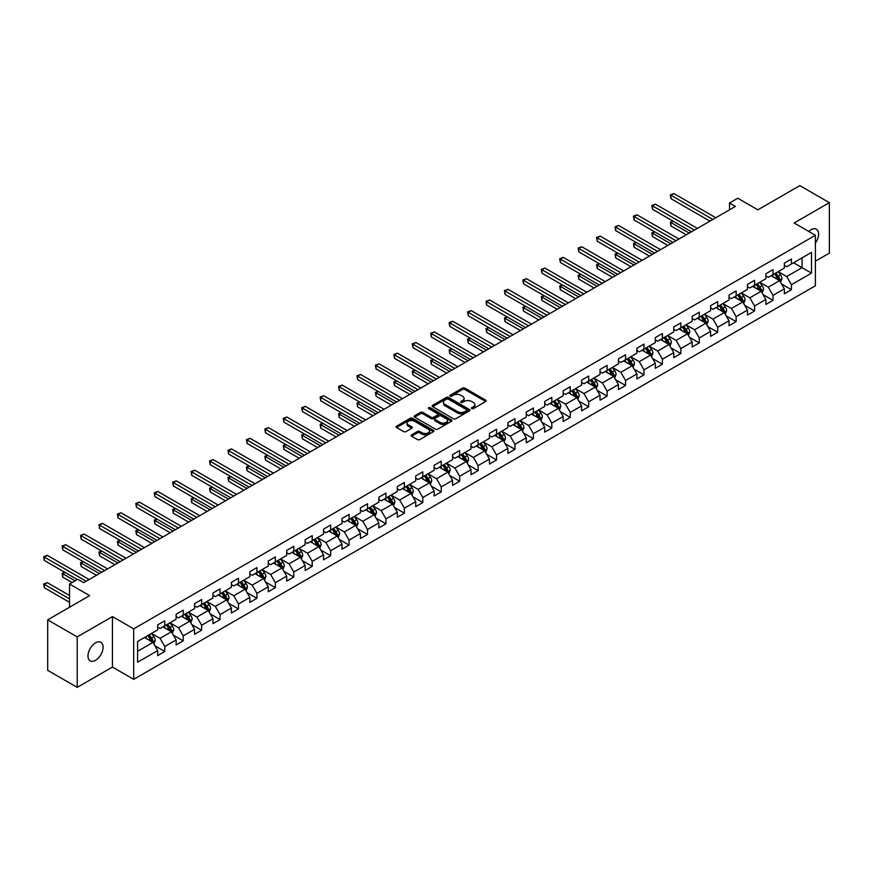 <?xml version="1.0" encoding="UTF-8"?>
<svg xmlns="http://www.w3.org/2000/svg" width="873" height="873" viewBox="0 0 873 873"><rect width="100%" height="100%" fill="white"/><g stroke="black" fill="none" stroke-linecap="round" stroke-linejoin="round"><path stroke-width="1.31" d="M471.747 408.619A1.146 0.666 0 0 0 473.373 408.619L485.694 401.504A1.637 0.949 0 0 0 486.174 400.838A1.637 0.949 0 0 0 485.694 400.172L464.829 388.114A1.637 0.949 0 0 0 462.504 388.114L450.184 395.229A1.146 0.666 0 0 0 451.81 396.167L453.403 395.251A5.249 3.034 0 0 1 460.824 395.251L462.559 396.255A5.249 3.034 0 0 1 464.098 398.394A5.249 3.034 0 0 1 462.559 400.532L460.966 401.46A1.146 0.666 0 0 0 462.592 402.398L464.185 401.471A5.249 3.034 0 0 1 471.606 401.471L473.352 402.475A5.249 3.034 0 0 1 474.879 404.625A5.249 3.034 0 0 1 473.352 406.763L471.747 407.68A1.146 0.666 0 0 0 471.747 408.619L471.747 407.68M95.539 660.304A10.694 6.176 120 0 0 102.523 650.876A10.694 6.176 120 0 0 100.886 642.31A10.694 6.176 120 0 0 95.539 642.844A10.694 6.176 120 0 0 88.555 652.262A10.694 6.176 120 0 0 90.192 660.828A10.694 6.176 120 0 0 95.539 660.304M815.404 243.087A10.694 6.176 120 0 0 816.386 229.217A10.694 6.176 120 0 0 811.039 229.752A10.694 6.176 120 0 0 808.78 231.454M411.598 434.852A1.637 0.949 0 0 0 411.118 435.518A1.637 0.949 0 0 0 411.598 436.194L417.447 439.566A1.637 0.949 0 0 0 419.771 439.566L433.455 431.666A1.637 0.949 0 0 0 433.936 431A1.637 0.949 0 0 0 433.455 430.334L412.58 418.276A1.637 0.949 0 0 0 410.255 418.276L396.571 426.177A1.637 0.949 0 0 0 396.091 426.853A1.637 0.949 0 0 0 396.571 427.519L403.653 431.6A1.637 0.949 0 0 0 405.967 431.6L411.827 428.217A1.637 0.949 0 0 0 412.307 427.552A1.637 0.949 0 0 0 411.827 426.886L408.313 424.856A4.387 2.532 0 0 1 407.036 423.067A4.387 2.532 0 0 1 409.743 420.731A4.387 2.532 0 0 1 414.522 421.277L428.261 429.21A4.387 2.532 0 0 1 429.549 431A4.387 2.532 0 0 1 426.842 433.335A4.387 2.532 0 0 1 422.063 432.79L419.771 431.469A1.637 0.949 0 0 0 417.447 431.469L411.598 434.852L411.598 436.194M815.404 261.202L829.35 253.148L829.35 202.667L799.81 185.622L757.873 209.836L737.783 198.236L729.512 203.016L735.426 206.421L83.721 582.673L77.817 579.268L69.545 584.037L69.545 607.237M77.228 636.908L77.228 687.378L112.431 667.059L112.431 616.578L77.228 636.908L47.688 619.852L89.635 595.637L69.545 584.037M112.431 616.578L133.7 628.855L815.404 235.274L815.404 285.755L133.7 679.336L133.7 628.855M829.35 202.667L794.146 222.997L815.404 235.274M453.513 418.745A1.637 0.949 0 0 0 455.837 418.745L469.521 410.845A1.637 0.949 0 0 0 470.001 410.179A1.637 0.949 0 0 0 469.521 409.513L448.646 397.455A1.637 0.949 0 0 0 446.321 397.455L432.637 405.356A1.637 0.949 0 0 0 432.157 406.021A1.637 0.949 0 0 0 432.637 406.698L453.513 418.745M429.101 408.87A1.146 0.666 0 0 1 430.269 409.033L430.269 407.669L451.483 419.924A1.637 0.949 0 0 1 451.963 420.59A1.637 0.949 0 0 1 451.483 421.255L437.799 429.156A1.637 0.949 0 0 1 435.485 429.156L414.61 417.108L420.47 413.747L420.47 412.383L414.61 415.766A1.637 0.949 0 0 0 414.129 416.443A1.637 0.949 0 0 0 414.61 417.108L414.61 415.766M420.47 413.747A1.637 0.949 0 0 1 422.783 413.747L422.783 412.383A1.637 0.949 0 0 0 420.47 412.383M422.783 412.383L431.251 417.272A1.637 0.949 0 0 0 433.565 417.272L437.46 415.035A1.637 0.949 0 0 0 437.94 414.359A1.637 0.949 0 0 0 437.46 413.693L428.643 408.608A1.146 0.666 0 0 1 430.269 407.669M77.228 687.378L47.688 670.333L47.688 619.852M154.914 645.802L164.779 651.498L164.779 646.522L176.117 639.974L176.117 644.951L183.21 640.858L183.21 635.882L194.548 629.335L194.548 634.311L201.641 630.219L201.641 625.243L212.979 618.695L212.979 623.671L220.061 619.579L220.061 614.603L231.41 608.055L231.41 613.032L238.493 608.939L238.493 603.963L249.842 597.416L249.842 602.392L256.924 598.3L256.924 593.324L268.273 586.765L268.273 591.752L275.355 587.66L275.355 582.673L286.704 576.125L286.704 581.112L293.786 577.02L293.786 572.033L305.135 565.486L305.135 570.473L312.218 566.37L312.218 561.394L323.567 554.846L323.567 559.822L330.649 555.73L330.649 550.754L341.998 544.206L341.998 549.182L349.08 545.09L349.08 540.114L360.429 533.567L360.429 538.543L367.511 534.451L367.511 529.475L378.86 522.927L378.86 527.903L385.942 523.811L385.942 518.835L397.291 512.287L397.291 517.263L404.374 513.171L404.374 508.195L415.723 501.637L415.723 506.624L422.805 502.532L422.805 497.545L434.154 490.997L434.154 495.984L441.236 491.892L441.236 486.905L452.585 480.357L452.585 485.344L459.667 481.252L459.667 476.265L471.005 469.718L471.005 474.694L478.098 470.602L478.098 465.625L489.437 459.078L489.437 464.054L496.53 459.962L496.53 454.986L507.868 448.438L507.868 453.414L514.961 449.322L514.961 444.346L526.299 437.799L526.299 442.775L533.392 438.683L533.392 433.706L544.73 427.159L544.73 432.135L551.823 428.043L551.823 423.067L563.161 416.519L563.161 421.495L570.255 417.403L570.255 412.416L581.593 405.869L581.593 410.856L588.686 406.763L588.686 401.776L600.024 395.229L600.024 400.216L607.117 396.124L607.117 391.137L618.455 384.589L618.455 389.565L625.548 385.473L625.548 380.497L636.886 373.95L636.886 378.926L643.979 374.833L643.979 369.857L655.317 363.31L655.317 368.286L662.411 364.194L662.411 359.218L673.749 352.67L673.749 357.646L680.842 353.554L680.842 348.578L692.18 342.03L692.18 347.007L699.273 342.914L699.273 337.938L710.611 331.391L710.611 336.367L717.704 332.275L717.704 327.299L729.042 320.74L729.042 325.727L736.135 321.635L736.135 316.648L747.474 310.101L747.474 315.088L754.567 310.995L754.567 306.008L765.905 299.461L765.905 304.448L772.998 300.345L772.998 295.369L784.336 288.821L784.336 293.797L791.429 289.705L791.429 284.729L811.508 273.129L811.508 252.395L802.058 257.851L802.058 267.673L811.508 273.129M164.779 651.498L157.686 655.59L157.686 650.614L137.596 662.214L137.596 641.48L157.686 629.88L157.686 624.904L164.779 620.812L164.779 625.788L176.117 619.241L176.117 614.254L183.21 610.162L183.21 615.149L194.548 608.601L194.548 603.614L201.641 599.522L201.641 604.509L212.979 597.961L212.979 592.974L220.061 588.882L220.061 593.858L231.41 587.311L231.41 582.335L238.493 578.242L238.493 583.219L249.842 576.671L249.842 571.695L256.924 567.603L256.924 572.579L268.273 566.031L268.273 561.055L275.355 556.963L275.355 561.939L286.704 555.392L286.704 550.416L293.786 546.323L293.786 551.299L305.135 544.752L305.135 539.776L312.218 535.684L312.218 540.66L323.567 534.112L323.567 529.136L330.649 525.033L330.649 530.02L341.998 523.473L341.998 518.486L349.08 514.393L349.08 519.38L360.429 512.833L360.429 507.846L367.511 503.754L367.511 508.741L378.86 502.182L378.86 497.206L385.942 493.114L385.942 498.09L397.291 491.543L397.291 486.567L404.374 482.474L404.374 487.45L415.723 480.903L415.723 475.927L422.805 471.835L422.805 476.811L434.154 470.263L434.154 465.287L441.236 461.195L441.236 466.171L452.585 459.624L452.585 454.647L459.667 450.555L459.667 455.531L471.005 448.984L471.005 444.008L478.098 439.916L478.098 444.892L489.437 438.344L489.437 433.357L496.53 429.265L496.53 434.252L507.868 427.705L507.868 422.718L514.961 418.625L514.961 423.612L526.299 417.065L526.299 412.078L533.392 407.986L533.392 412.962L544.73 406.414L544.73 401.438L551.823 397.346L551.823 402.322L563.161 395.775L563.161 390.798L570.255 386.706L570.255 391.682L581.593 385.135L581.593 380.159L588.686 376.067L588.686 381.043L600.024 374.495L600.024 369.519L607.117 365.427L607.117 370.403L618.455 363.855L618.455 358.879L625.548 354.787L625.548 359.763L636.886 353.216L636.886 348.229L643.979 344.137L643.979 349.124L655.317 342.576L655.317 337.589L662.411 333.497L662.411 338.484L673.749 331.936L673.749 326.949L680.842 322.857L680.842 327.844L692.18 321.286L692.18 316.31L699.273 312.218L699.273 317.194L710.611 310.646L710.611 305.67L717.704 301.578L717.704 306.554L729.042 300.006L729.042 295.03L736.135 290.938L736.135 295.914L747.474 289.367L747.474 284.391L754.567 280.298L754.567 285.275L765.905 278.727L765.905 273.751L772.998 269.659L772.998 274.635L784.336 268.087L784.336 263.111L791.429 259.008L791.429 263.995L811.508 252.395M162.88 626.879L171.392 631.79L160.054 638.338L151.542 633.427M157.686 627.152L160.054 628.516L164.779 625.788M160.054 638.338L164.779 646.522M171.392 631.79L176.117 639.974M181.311 616.24L189.823 621.15L178.474 627.698L169.973 622.787M176.117 616.513L178.474 617.877L183.21 615.149M178.474 627.698L183.21 635.882M189.823 621.15L194.548 629.335M199.742 605.6L208.254 610.511L196.905 617.058L188.404 612.148M194.548 605.873L196.905 607.237L201.641 604.509M196.905 617.058L201.641 625.243M208.254 610.511L212.979 618.695M218.174 594.96L226.685 599.871L215.336 606.419L206.836 601.508M212.979 595.233L215.336 596.597L220.061 593.858M215.336 606.419L220.061 614.603M226.685 599.871L231.41 608.055M236.605 584.31L245.117 589.22L233.768 595.779L225.267 590.857M231.41 584.583L233.768 585.947L238.493 583.219M233.768 595.779L238.493 603.963M245.117 589.22L249.842 597.416M255.036 573.67L263.548 578.581L252.199 585.128L243.698 580.218M249.842 573.943L252.199 575.307L256.924 572.579M252.199 585.128L256.924 593.324M263.548 578.581L268.273 586.765M273.467 563.03L281.979 567.941L270.63 574.489L262.129 569.578M268.273 563.303L270.63 564.667L275.355 561.939M270.63 574.489L275.355 582.673M281.979 567.941L286.704 576.125M291.898 552.391L300.41 557.301L289.061 563.849L280.56 558.938M286.704 552.664L289.061 554.028L293.786 551.299M289.061 563.849L293.786 572.033M300.41 557.301L305.135 565.486M310.33 541.751L318.841 546.662L307.492 553.209L298.992 548.299M305.135 542.024L307.492 543.388L312.218 540.66M307.492 553.209L312.218 561.394M318.841 546.662L323.567 554.846M328.761 531.111L337.273 536.022L325.924 542.57L317.423 537.659M323.567 531.384L325.924 532.748L330.649 530.02M325.924 542.57L330.649 550.754M337.273 536.022L341.998 544.206M347.192 520.472L355.704 525.382L344.355 531.93L335.854 527.019M341.998 520.745L344.355 522.109L349.08 519.38M344.355 531.93L349.08 540.114M355.704 525.382L360.429 533.567M365.623 509.832L374.135 514.743L362.786 521.29L354.285 516.38M360.429 510.105L362.786 511.469L367.511 508.741M362.786 521.29L367.511 529.475M374.135 514.743L378.86 522.927M384.055 499.181L392.566 504.103L381.217 510.65L372.716 505.74M378.86 499.454L381.217 500.818L385.942 498.09M381.217 510.65L385.942 518.835M392.566 504.103L397.291 512.287M402.486 488.542L410.997 493.452L399.648 500L391.148 495.089M397.291 488.815L399.648 490.179L404.374 487.45M399.648 500L404.374 508.195M410.997 493.452L415.723 501.637M420.917 477.902L429.418 482.813L418.08 489.36L409.579 484.45M415.723 478.175L418.08 479.539L422.805 476.811M418.08 489.36L422.805 497.545M429.418 482.813L434.154 490.997M439.348 467.262L447.849 472.173L436.511 478.72L428.01 473.81M434.154 467.535L436.511 468.899L441.236 466.171M436.511 478.72L441.236 486.905M447.849 472.173L452.585 480.357M457.779 456.623L466.28 461.533L454.942 468.081L446.441 463.17M452.585 456.895L454.942 458.26L459.667 455.531M454.942 468.081L459.667 476.265M466.28 461.533L471.005 469.718M476.211 445.983L484.711 450.894L473.373 457.441L464.862 452.53M471.005 446.256L473.373 447.62L478.098 444.892M473.373 457.441L478.098 465.625M484.711 450.894L489.437 459.078M494.642 435.343L503.143 440.254L491.805 446.801L483.293 441.891M489.437 435.616L491.805 436.98L496.53 434.252M491.805 446.801L496.53 454.986M503.143 440.254L507.868 448.438M513.073 424.704L521.574 429.614L510.236 436.162L501.724 431.251M507.868 424.976L510.236 426.34L514.961 423.612M510.236 436.162L514.961 444.346M521.574 429.614L526.299 437.799M531.504 414.053L540.005 418.975L528.667 425.522L520.155 420.611M526.299 414.326L528.667 415.701L533.392 412.962M528.667 425.522L533.392 433.706M540.005 418.975L544.73 427.159M549.935 403.413L558.436 408.324L547.098 414.882L538.586 409.961M544.73 403.686L547.098 405.05L551.823 402.322M547.098 414.882L551.823 423.067M558.436 408.324L563.161 416.519M568.367 392.774L576.867 397.684L565.529 404.232L557.018 399.321M563.161 393.046L565.529 394.41L570.255 391.682M565.529 404.232L570.255 412.416M576.867 397.684L581.593 405.869M586.798 382.134L595.299 387.045L583.961 393.592L575.449 388.681M581.593 382.407L583.961 383.771L588.686 381.043M583.961 393.592L588.686 401.776M595.299 387.045L600.024 395.229M605.229 371.494L613.73 376.405L602.392 382.952L593.88 378.042M600.024 371.767L602.392 373.131L607.117 370.403M602.392 382.952L607.117 391.137M613.73 376.405L618.455 384.589M623.66 360.855L632.161 365.765L620.823 372.313L612.311 367.402M618.455 361.127L620.823 362.491L625.548 359.763M620.823 372.313L625.548 380.497M632.161 365.765L636.886 373.95M642.091 350.215L650.592 355.125L639.254 361.673L630.743 356.762M636.886 350.488L639.254 351.852L643.979 349.124M639.254 361.673L643.979 369.857M650.592 355.125L655.317 363.31M660.523 339.575L669.024 344.486L657.685 351.033L649.174 346.123M655.317 339.848L657.685 341.212L662.411 338.484M657.685 351.033L662.411 359.218M669.024 344.486L673.749 352.67M678.954 328.935L687.455 333.846L676.117 340.394L667.605 335.483M673.749 329.208L676.117 330.572L680.842 327.844M676.117 340.394L680.842 348.578M687.455 333.846L692.18 342.03M697.385 318.285L705.886 323.196L694.548 329.754L686.036 324.832M692.18 318.558L694.548 319.922L699.273 317.194M694.548 329.754L699.273 337.938M705.886 323.196L710.611 331.391M715.805 307.645L724.317 312.556L712.979 319.103L704.467 314.193M710.611 307.918L712.979 309.282L717.704 306.554M712.979 319.103L717.704 327.299M724.317 312.556L729.042 320.74M734.237 297.006L742.748 301.916L731.41 308.464L722.899 303.553M729.042 297.278L731.41 298.642L736.135 295.914M731.41 308.464L736.135 316.648M742.748 301.916L747.474 310.101M752.668 286.366L761.18 291.276L749.842 297.824L741.33 292.913M747.474 286.639L749.842 288.003L754.567 285.275M749.842 297.824L754.567 306.008M761.18 291.276L765.905 299.461M771.099 275.726L779.611 280.637L768.273 287.184L759.761 282.274M765.905 275.999L768.273 277.363L772.998 274.635M768.273 287.184L772.998 295.369M779.611 280.637L784.336 288.821M793.546 262.762L802.058 267.673L786.704 276.545L778.192 271.634M784.336 265.359L786.704 266.723L791.429 263.995M786.704 276.545L791.429 284.729M112.431 667.059L133.7 679.336M729.512 203.016L729.512 209.836M137.596 651.302L152.961 642.43L144.449 637.519M152.961 642.43L157.686 650.614M781.564 284.009L791.429 289.705M763.133 294.659L772.998 300.345M744.702 305.299L754.567 310.995M726.271 315.939L736.135 321.635M707.839 326.578L717.704 332.275M689.408 337.218L699.273 342.914M670.977 347.858L680.842 353.554M652.546 358.497L662.411 364.194M634.114 369.137L643.979 374.833M615.683 379.788L625.548 385.473M597.252 390.427L607.117 396.124M578.821 401.067L588.686 406.763M560.39 411.707L570.255 417.403M541.958 422.346L551.823 428.043M523.527 432.986L533.392 438.683M505.096 443.626L514.961 449.322M486.665 454.266L496.53 459.962M468.234 464.905L478.098 470.602M449.802 475.556L459.667 481.252M431.371 486.196L441.236 491.892M412.94 496.835L422.805 502.532M394.509 507.475L404.374 513.171M376.077 518.115L385.942 523.811M357.646 528.754L367.511 534.451M339.215 539.394L349.08 545.09M320.784 550.034L330.649 555.73M302.353 560.684L312.218 566.37M283.921 571.324L293.786 577.02M265.49 581.964L275.355 587.66M247.059 592.603L256.924 598.3M228.628 603.243L238.493 608.939M210.197 613.883L220.061 619.579M191.765 624.522L201.641 630.219M173.345 635.162L183.21 640.858M472.217 408.782L473.352 408.127A5.249 3.034 0 0 0 474.879 405.989L474.879 404.625M464.098 398.394L464.098 399.758A5.249 3.034 0 0 1 462.559 401.896L461.424 402.551M485.672 401.515L464.829 389.478A1.637 0.949 0 0 0 462.504 389.478L450.643 396.331M469.521 409.513L469.521 410.845L448.646 398.819A1.637 0.949 0 0 0 446.321 398.819L432.659 406.709M466.619 410.648A1.146 0.666 0 0 0 466.619 409.71L448.296 399.136A1.146 0.666 0 0 0 446.67 399.136L444.99 400.096A5.249 3.034 0 0 0 443.451 402.246A5.249 3.034 0 0 0 444.99 404.385L457.517 411.62A5.249 3.034 0 0 0 464.938 411.62L466.619 410.648L466.619 412.012A1.146 0.666 0 0 0 466.957 411.543L466.957 410.179M443.451 402.246L443.451 403.61A5.249 3.034 0 0 0 444.99 405.749L444.99 404.385M466.619 412.012L464.938 412.984A5.249 3.034 0 0 1 457.517 412.984L444.99 405.749M422.783 413.747L431.251 418.636A1.637 0.949 0 0 0 433.565 418.636L437.46 416.399A1.637 0.949 0 0 0 437.94 415.723L437.94 414.359M430.269 409.033L451.461 421.266M440.036 422.346A4.387 2.532 0 0 0 444.815 422.892A4.387 2.532 0 0 0 447.522 420.557A4.387 2.532 0 0 0 446.245 418.767L441.4 415.974A1.637 0.949 0 0 0 439.075 415.974L435.191 418.211A1.637 0.949 0 0 0 434.71 418.876A1.637 0.949 0 0 0 435.191 419.553L440.036 422.346L440.036 423.711A4.387 2.532 0 0 0 444.815 424.256A4.387 2.532 0 0 0 447.522 421.921L447.522 420.557M434.71 418.876L434.71 420.251A1.637 0.949 0 0 0 435.191 420.917L435.191 419.553M440.036 423.711L435.191 420.917M429.549 431L429.549 432.364A4.387 2.532 0 0 1 426.842 434.699A4.387 2.532 0 0 1 422.063 434.154L419.771 432.833A1.637 0.949 0 0 0 417.447 432.833L411.62 436.205M407.036 423.067L407.036 424.431A4.387 2.532 0 0 0 408.313 426.22L408.313 424.856M411.805 428.239L408.313 426.22M433.434 431.688L412.58 419.64A1.637 0.949 0 0 0 410.255 419.64L396.593 427.53M780.538 282.252L781.946 278.716A4.43 2.554 -120 0 0 780.538 274.94L778.094 271.689M773.849 277.308L772.19 275.093M673.192 221.24L670.955 222.539L670.955 225.954L686.276 234.793M774.438 273.806L776.872 277.057A4.43 2.554 60 0 1 778.138 279.72L779.556 278.902A4.43 2.554 -120 0 0 778.29 276.239L775.857 272.987M774.744 273.62L777.45 277.232A2.259 1.299 60 0 1 777.854 277.92L779.556 278.902M670.955 225.954L670.3 222.168L689.223 233.091M670.3 222.168L672.941 221.098M712.859 219.45L670.955 195.257L673.901 193.555L715.805 217.748M709.902 221.153L670.955 198.662L670.955 195.257L670.3 194.886L673.901 193.555M670.955 198.662L670.3 194.886M762.118 292.892L763.515 289.356A4.43 2.554 -120 0 0 762.107 285.58L759.663 282.328M755.418 287.948L753.759 285.744M654.761 231.891L652.524 233.178L652.524 236.594L667.845 245.444M756.007 284.445L758.441 287.697A4.43 2.554 60 0 1 759.706 290.36L761.125 289.541A4.43 2.554 -120 0 0 759.859 286.879L757.426 283.627M756.313 284.26L759.019 287.872A2.259 1.299 60 0 1 759.423 288.559L761.125 289.541M652.524 236.594L651.869 232.807L670.791 243.731M651.869 232.807L654.51 231.738M743.687 303.531L745.084 299.996A4.43 2.554 -120 0 0 743.676 296.22L741.232 292.968M736.987 298.588L735.328 296.384M636.33 242.53L634.093 243.818L634.093 247.234L649.414 256.084M737.576 295.085L740.009 298.337A4.43 2.554 60 0 1 741.275 300.999L742.694 300.181A4.43 2.554 -120 0 0 741.428 297.518L738.995 294.266M737.881 294.91L740.588 298.522A2.259 1.299 60 0 1 740.991 299.199L742.694 300.181M634.093 247.234L633.438 243.447L652.36 254.37M633.438 243.447L636.079 242.378M694.428 230.09L652.524 205.897L655.47 204.195L697.385 228.388M691.471 231.792L652.524 209.313L652.524 205.897L651.869 205.526L655.47 204.195M652.524 209.313L651.869 205.526M675.997 240.73L634.093 216.537L637.039 214.834L678.954 239.027M673.039 242.443L634.093 219.952L634.093 216.537L633.438 216.166L637.039 214.834M634.093 219.952L633.438 216.166M725.256 314.182L726.652 310.635A4.43 2.554 -120 0 0 725.245 306.87L722.8 303.608M718.555 309.228L716.897 307.023M617.898 253.17L615.661 254.469L615.661 257.873L630.983 266.723M719.145 305.725L721.578 308.977A4.43 2.554 60 0 1 722.844 311.639L724.263 310.821A4.43 2.554 -120 0 0 722.997 308.158L720.563 304.906M719.45 305.55L722.157 309.162A2.259 1.299 60 0 1 722.571 309.839L724.263 310.821M615.661 257.873L615.007 254.087L633.94 265.021M615.007 254.087L617.648 253.017M706.824 324.821L708.221 321.275A4.43 2.554 -120 0 0 706.814 317.51L704.369 314.247M700.124 319.878L698.465 317.663M599.467 263.81L597.23 265.108L597.23 268.513L612.551 277.363M700.713 316.364L703.147 319.616A4.43 2.554 60 0 1 704.413 322.29L705.831 321.46A4.43 2.554 -120 0 0 704.566 318.798L702.132 315.546M701.019 316.19L703.725 319.802A2.259 1.299 60 0 1 704.14 320.489L705.831 321.46M597.23 268.513L596.575 264.726L615.509 275.661M596.575 264.726L599.216 263.657M688.393 335.461L689.79 331.915A4.43 2.554 -120 0 0 688.382 328.15L685.938 324.898M681.693 330.518L680.034 328.303M581.036 274.449L578.799 275.748L578.799 279.153L594.12 288.003M682.282 327.004L684.716 330.267A4.43 2.554 60 0 1 685.982 332.929L687.4 332.111A4.43 2.554 -120 0 0 686.134 329.448L683.701 326.186M682.588 326.829L685.294 330.441A2.259 1.299 60 0 1 685.709 331.129L687.4 332.111M578.799 279.153L578.144 275.366L597.077 286.3M578.144 275.366L580.785 274.297M657.565 251.369L615.661 227.176L618.608 225.474L660.523 249.667M654.608 253.083L615.661 230.592L615.661 227.176L615.007 226.805L618.608 225.474M615.661 230.592L615.007 226.805M639.134 262.02L597.23 237.816L600.177 236.114L642.091 260.307M636.177 263.722L597.23 241.232L597.23 237.816L596.575 237.445L600.177 236.114M597.23 241.232L596.575 237.445M620.703 272.66L578.799 248.467L581.745 246.753L623.66 270.946M617.746 274.362L578.799 251.871L578.799 248.467L578.144 248.085L581.745 246.753M578.799 251.871L578.144 248.085M602.272 283.299L560.368 259.106L563.314 257.393L605.229 281.586M599.315 285.002L560.368 262.511L560.368 259.106L559.713 258.724L563.314 257.393M560.368 262.511L559.713 258.724M583.841 293.939L541.937 269.746L544.883 268.033L586.798 292.237M580.883 295.641L541.937 273.151L541.937 269.746L541.282 269.364L544.883 268.033M541.937 273.151L541.282 269.364M565.409 304.579L523.505 280.386L526.452 278.683L568.367 302.876M562.452 306.281L523.505 283.79L523.505 280.386L522.851 280.004L526.452 278.683M523.505 283.79L522.851 280.004M546.978 315.218L505.074 291.025L508.031 289.323L549.935 313.516M544.021 316.921L505.074 294.441L505.074 291.025L504.419 290.654L508.031 289.323M505.074 294.441L504.419 290.654M528.547 325.858L486.643 301.665L489.6 299.963L531.504 324.156M525.59 327.571L486.643 305.081L486.643 301.665L485.988 301.294L489.6 299.963M486.643 305.081L485.988 301.294M510.116 336.498L468.212 312.305L471.169 310.602L513.073 334.796M507.158 338.211L468.212 315.72L468.212 312.305L467.557 311.934L471.169 310.602M468.212 315.72L467.557 311.934M491.685 347.138L449.781 322.945L452.738 321.242L494.642 345.435M488.727 348.851L449.781 326.36L449.781 322.945L449.126 322.574L452.738 321.242M449.781 326.36L449.126 322.574M473.253 357.788L431.349 333.584L434.307 331.882L476.211 356.075M470.307 359.49L431.349 337L431.349 333.584L430.695 333.213L434.307 331.882M431.349 337L430.695 333.213M454.822 368.428L412.918 344.235L415.875 342.522L457.779 366.715M451.876 370.13L412.918 347.64L412.918 344.235L412.263 343.853L415.875 342.522M412.918 347.64L412.263 343.853M436.391 379.068L394.487 354.875L397.444 353.161L439.348 377.365M433.445 380.77L394.487 358.279L394.487 354.875L393.832 354.493L397.444 353.161M394.487 358.279L393.832 354.493M417.96 389.707L376.056 365.514L379.013 363.812L420.917 388.005M415.013 391.41L376.056 368.919L376.056 365.514L375.401 365.132L379.013 363.812M376.056 368.919L375.401 365.132M399.528 400.347L357.624 376.154L360.582 374.452L402.486 398.645M396.582 402.049L357.624 379.559L357.624 376.154L356.981 375.783L360.582 374.452M357.624 379.559L356.981 375.783M381.097 410.987L339.193 386.794L342.151 385.091L384.055 409.284M378.151 412.689L339.193 390.209L339.193 386.794L338.549 386.423L342.151 385.091M339.193 390.209L338.549 386.423M362.666 421.626L320.762 397.433L323.719 395.731L365.623 419.924M359.72 423.34L320.762 400.849L320.762 397.433L320.118 397.062L323.719 395.731M320.762 400.849L320.118 397.062M344.235 432.266L302.331 408.073L305.288 406.371L347.192 430.564M341.288 433.979L302.331 411.489L302.331 408.073L301.687 407.702L305.288 406.371M302.331 411.489L301.687 407.702M325.804 442.917L283.9 418.713L286.857 417.01L328.761 441.203M322.857 444.619L283.9 422.128L283.9 418.713L283.256 418.342L286.857 417.01M283.9 422.128L283.256 418.342M669.962 346.101L671.359 342.554A4.43 2.554 -120 0 0 669.951 338.789L667.507 335.538M663.262 341.157L661.603 338.942M562.605 285.089L560.368 286.388L560.368 289.803L575.689 298.642M663.851 337.644L666.285 340.906A4.43 2.554 60 0 1 667.55 343.569L668.969 342.751A4.43 2.554 -120 0 0 667.703 340.088L665.27 336.825M664.157 337.469L666.863 341.081A2.259 1.299 60 0 1 667.278 341.769L668.969 342.751M560.368 289.803L559.713 286.017L578.646 296.94M559.713 286.017L562.354 284.936M651.531 356.741L652.928 353.205A4.43 2.554 -120 0 0 651.52 349.429L649.086 346.177M644.831 351.797L643.172 349.582M544.185 295.729L541.937 297.027L541.937 300.443L557.258 309.282M645.42 348.294L647.853 351.546A4.43 2.554 60 0 1 649.119 354.209L650.538 353.39A4.43 2.554 -120 0 0 649.272 350.728L646.838 347.476M645.725 348.109L648.432 351.721A2.259 1.299 60 0 1 648.846 352.408L650.538 353.39M541.937 300.443L541.282 296.656L560.215 307.58M541.282 296.656L543.923 295.587M633.1 367.38L634.496 363.845A4.43 2.554 -120 0 0 633.089 360.069L630.655 356.817M626.399 362.437L624.741 360.222M525.753 306.368L523.505 307.667L523.505 311.083L538.827 319.922M626.989 358.934L629.422 362.186A4.43 2.554 60 0 1 630.699 364.849L632.107 364.03A4.43 2.554 -120 0 0 630.841 361.367L628.407 358.116M627.294 358.748L630 362.36A2.259 1.299 60 0 1 630.415 363.048L632.107 364.03M523.505 311.083L522.851 307.296L541.784 318.219M522.851 307.296L525.491 306.227M614.668 378.02L616.076 374.484A4.43 2.554 -120 0 0 614.657 370.709L612.224 367.457M607.968 373.077L606.309 370.872M507.322 317.019L505.074 318.307L505.074 321.722L520.395 330.572M608.557 369.574L610.991 372.826A4.43 2.554 60 0 1 612.268 375.488L613.675 374.67A4.43 2.554 -120 0 0 612.41 372.007L609.976 368.755M608.863 369.388L611.569 373A2.259 1.299 60 0 1 611.984 373.688L613.675 374.67M505.074 321.722L504.419 317.936L523.353 328.859M504.419 317.936L507.06 316.866M596.237 388.66L597.645 385.124A4.43 2.554 -120 0 0 596.226 381.348L593.793 378.096M589.537 383.716L587.878 381.512M488.891 327.659L486.643 328.946L486.643 332.362L501.964 341.212M590.126 380.213L592.56 383.465A4.43 2.554 60 0 1 593.836 386.128L595.244 385.309A4.43 2.554 -120 0 0 593.978 382.647L591.545 379.395M590.432 380.039L593.138 383.64A2.259 1.299 60 0 1 593.553 384.327L595.244 385.309M486.643 332.362L485.988 328.575L504.921 339.499M485.988 328.575L488.629 327.506M577.806 399.299L579.214 395.764A4.43 2.554 -120 0 0 577.795 391.999L575.362 388.736M571.106 394.356L569.447 392.152M470.46 338.298L468.212 339.597L468.212 343.002L483.533 351.852M571.695 390.853L574.128 394.105A4.43 2.554 60 0 1 575.405 396.768L576.824 395.949A4.43 2.554 -120 0 0 575.547 393.286L573.114 390.035M572.001 390.678L574.707 394.29A2.259 1.299 60 0 1 575.121 394.967L576.824 395.949M468.212 343.002L467.557 339.215L486.49 350.149M467.557 339.215L470.198 338.146M559.375 409.95L560.782 406.403A4.43 2.554 -120 0 0 559.364 402.639L556.93 399.376M552.674 405.007L551.016 402.791M452.028 348.938L449.781 350.237L449.781 353.641L465.102 362.491M553.264 401.493L555.697 404.745A4.43 2.554 60 0 1 556.974 407.407L558.393 406.589A4.43 2.554 -120 0 0 557.116 403.926L554.682 400.674M553.569 401.318L556.276 404.93A2.259 1.299 60 0 1 556.69 405.618L558.393 406.589M449.781 353.641L449.126 349.855L468.059 360.789M449.126 349.855L451.767 348.785M540.944 420.59L542.351 417.043A4.43 2.554 -120 0 0 540.933 413.278L538.499 410.015M534.243 415.646L532.585 413.431M433.597 359.578L431.349 360.876L431.349 364.281L446.67 373.131M534.833 412.132L537.277 415.395A4.43 2.554 60 0 1 538.543 418.058L539.961 417.239A4.43 2.554 -120 0 0 538.685 414.577L536.251 411.314M535.138 411.958L537.844 415.57A2.259 1.299 60 0 1 538.259 416.257L539.961 417.239M431.349 364.281L430.695 360.494L449.628 371.429M430.695 360.494L433.335 359.425M522.512 431.229L523.92 427.683A4.43 2.554 -120 0 0 522.501 423.918L520.068 420.666M515.812 426.286L514.153 424.071M415.166 370.217L412.918 371.516L412.918 374.921L428.239 383.771M516.401 422.772L518.846 426.035A4.43 2.554 60 0 1 520.112 428.698L521.53 427.879A4.43 2.554 -120 0 0 520.253 425.216L517.82 421.954M516.707 422.597L519.413 426.21A2.259 1.299 60 0 1 519.828 426.897L521.53 427.879M412.918 374.921L412.263 371.145L431.197 382.068M412.263 371.145L414.904 370.065M504.081 441.869L505.489 438.333A4.43 2.554 -120 0 0 504.07 434.558L501.637 431.306M497.381 436.926L495.722 434.71M396.735 380.857L394.487 382.156L394.487 385.571L409.808 394.41M497.97 433.412L500.415 436.675A4.43 2.554 60 0 1 501.68 439.337L503.099 438.519A4.43 2.554 -120 0 0 501.822 435.856L499.389 432.593M498.276 433.237L500.982 436.849A2.259 1.299 60 0 1 501.397 437.537L503.099 438.519M394.487 385.571L393.832 381.785L412.765 392.708M393.832 381.785L396.473 380.715M485.65 452.509L487.058 448.973A4.43 2.554 -120 0 0 485.639 445.197L483.206 441.945M478.95 447.565L477.291 445.35M378.304 391.497L376.056 392.795L376.056 396.211L391.377 405.05M479.539 444.062L481.983 447.314A4.43 2.554 60 0 1 483.249 449.977L484.668 449.159A4.43 2.554 -120 0 0 483.402 446.496L480.958 443.244M479.844 443.877L482.551 447.489A2.259 1.299 60 0 1 482.965 448.176L484.668 449.159M376.056 396.211L375.401 392.424L394.334 403.348M375.401 392.424L378.042 391.355M467.219 463.148L468.626 459.613A4.43 2.554 -120 0 0 467.208 455.837L464.774 452.585M460.518 458.205L458.86 455.99M359.872 402.137L357.624 403.435L357.624 406.851L372.946 415.701M461.108 454.702L463.552 457.954A4.43 2.554 60 0 1 464.818 460.617L466.237 459.798A4.43 2.554 -120 0 0 464.971 457.136L462.526 453.884M461.413 454.517L464.12 458.129A2.259 1.299 60 0 1 464.534 458.816L466.237 459.798M357.624 406.851L356.981 403.064L375.903 413.988M356.981 403.064L359.611 401.995M448.787 473.788L450.195 470.252A4.43 2.554 -120 0 0 448.777 466.477L446.343 463.225M442.087 468.845L440.429 466.64M341.441 412.787L339.193 414.075L339.193 417.49L354.514 426.34M442.676 465.342L445.121 468.594A4.43 2.554 60 0 1 446.387 471.256L447.805 470.438A4.43 2.554 -120 0 0 446.54 467.775L444.095 464.523M442.982 465.167L445.688 468.768A2.259 1.299 60 0 1 446.103 469.456L447.805 470.438M339.193 417.49L338.549 413.704L357.472 424.627M338.549 413.704L341.179 412.634M430.356 484.428L431.764 480.892A4.43 2.554 -120 0 0 430.345 477.116L427.912 473.864M423.656 479.484L422.008 477.28M323.01 423.427L320.762 424.725L320.762 428.13L336.083 436.98M424.245 475.981L426.69 479.233A4.43 2.554 60 0 1 427.956 481.896L429.374 481.078A4.43 2.554 -120 0 0 428.108 478.415L425.664 475.163M424.562 475.807L427.257 479.419A2.259 1.299 60 0 1 427.672 480.095L429.374 481.078M320.762 428.13L320.118 424.343L339.04 435.267M320.118 424.343L322.748 423.274M411.925 495.078L413.333 491.532A4.43 2.554 -120 0 0 411.914 487.767L409.481 484.504M405.225 490.124L403.577 487.92M304.579 434.067L302.331 435.365L302.331 438.77L317.652 447.62M405.814 486.621L408.258 489.873A4.43 2.554 60 0 1 409.524 492.536L410.943 491.717A4.43 2.554 -120 0 0 409.677 489.055L407.233 485.803M406.131 486.447L408.826 490.059A2.259 1.299 60 0 1 409.241 490.735L410.943 491.717M302.331 438.77L301.687 434.983L320.609 445.917M301.687 434.983L304.317 433.914M393.494 505.718L394.902 502.171A4.43 2.554 -120 0 0 393.483 498.407L391.049 495.144M386.794 500.775L385.146 498.559M286.148 444.706L283.9 446.005L283.9 449.409L299.221 458.26M387.383 497.261L389.827 500.513A4.43 2.554 60 0 1 391.093 503.186L392.512 502.368A4.43 2.554 -120 0 0 391.246 499.694L388.801 496.442M387.699 497.086L390.395 500.698A2.259 1.299 60 0 1 390.809 501.386L392.512 502.368M283.9 449.409L283.256 445.623L302.178 456.557M283.256 445.623L285.886 444.553M375.063 516.358L376.47 512.811A4.43 2.554 -120 0 0 375.052 509.046L372.618 505.794M368.362 511.414L366.715 509.199M267.716 455.346L265.468 456.644L265.468 460.049L280.79 468.899M368.952 507.9L371.396 511.163A4.43 2.554 60 0 1 372.662 513.826L374.081 513.008A4.43 2.554 -120 0 0 372.815 510.345L370.37 507.082M369.268 507.726L371.963 511.338A2.259 1.299 60 0 1 372.378 512.025L374.081 513.008M265.468 460.049L264.825 456.263L283.747 467.197M264.825 456.263L267.454 455.193M356.631 526.997L358.039 523.451A4.43 2.554 -120 0 0 356.621 519.686L354.187 516.434M349.931 522.054L348.283 519.839M249.285 465.986L247.037 467.284L247.037 470.7L262.358 479.539M350.52 518.54L352.965 521.803A4.43 2.554 60 0 1 354.231 524.466L355.649 523.647A4.43 2.554 -120 0 0 354.383 520.985L351.939 517.722M350.837 518.366L353.543 521.978A2.259 1.299 60 0 1 353.947 522.665L355.649 523.647M247.037 470.7L246.393 466.913L265.316 477.837M246.393 466.913L249.023 465.833M338.2 537.637L339.608 534.101A4.43 2.554 -120 0 0 338.189 530.326L335.756 527.074M331.5 532.694L329.852 530.478M230.854 476.625L228.606 477.924L228.606 481.339L243.927 490.179M332.089 529.191L334.534 532.443A4.43 2.554 60 0 1 335.799 535.105L337.218 534.287A4.43 2.554 -120 0 0 335.952 531.624L333.508 528.372M332.406 529.005L335.112 532.617A2.259 1.299 60 0 1 335.516 533.305L337.218 534.287M228.606 481.339L227.962 477.553L246.884 488.476M227.962 477.553L230.592 476.483M319.769 548.277L321.177 544.741A4.43 2.554 -120 0 0 319.758 540.965L317.325 537.713M313.069 543.333L311.421 541.118M212.423 487.265L210.175 488.564L210.175 491.979L225.496 500.818M313.658 539.83L316.102 543.082A4.43 2.554 60 0 1 317.368 545.745L318.787 544.927A4.43 2.554 -120 0 0 317.521 542.264L315.077 539.012M313.974 539.645L316.681 543.257A2.259 1.299 60 0 1 317.085 543.944L318.787 544.927M210.175 491.979L209.531 488.193L228.453 499.116M209.531 488.193L212.161 487.123M307.372 453.556L265.468 429.363L268.426 427.65L310.33 451.843M304.426 455.259L265.468 432.768L265.468 429.363L264.825 428.981L268.426 427.65M265.468 432.768L264.825 428.981M288.941 464.196L247.037 440.003L249.994 438.29L291.898 462.494M285.995 465.898L247.037 443.408L247.037 440.003L246.393 439.621L249.994 438.29M247.037 443.408L246.393 439.621M270.51 474.836L228.606 450.643L231.563 448.929L273.467 473.133M267.564 476.538L228.606 454.047L228.606 450.643L227.962 450.261L231.563 448.929M228.606 454.047L227.962 450.261M252.09 485.475L210.175 461.282L213.132 459.58L255.036 483.773M249.132 487.178L210.175 464.687L210.175 461.282L209.531 460.911L213.132 459.58M210.175 464.687L209.531 460.911M301.338 558.916L302.745 555.381A4.43 2.554 -120 0 0 301.338 551.605L298.893 548.353M294.648 553.973L292.99 551.769M193.992 497.916L191.744 499.203L191.744 502.619L207.076 511.469M295.227 550.47L297.671 553.722A4.43 2.554 60 0 1 298.937 556.385L300.356 555.566A4.43 2.554 -120 0 0 299.09 552.904L296.645 549.652M295.543 550.285L298.25 553.897A2.259 1.299 60 0 1 298.653 554.584L300.356 555.566M191.744 502.619L191.1 498.832L210.022 509.756M191.1 498.832L193.73 497.763M282.907 569.556L284.314 566.02A4.43 2.554 -120 0 0 282.907 562.245L280.462 558.993M276.217 564.613L274.558 562.408M175.56 508.555L173.312 509.843L173.312 513.259L188.644 522.109M276.796 561.11L279.24 564.362A4.43 2.554 60 0 1 280.506 567.024L281.924 566.206A4.43 2.554 -120 0 0 280.659 563.543L278.214 560.291M277.112 560.935L279.818 564.547A2.259 1.299 60 0 1 280.222 565.224L281.924 566.206M173.312 513.259L172.668 509.472L191.591 520.395M172.668 509.472L175.298 508.402M264.475 580.196L265.883 576.66A4.43 2.554 -120 0 0 264.475 572.895L262.031 569.633M257.786 575.252L256.127 573.048M157.129 519.195L154.881 520.494L154.881 523.898L170.213 532.748M258.364 571.75L260.809 575.001A4.43 2.554 60 0 1 262.075 577.664L263.493 576.846A4.43 2.554 -120 0 0 262.227 574.183L259.783 570.931M258.681 571.575L261.387 575.187A2.259 1.299 60 0 1 261.791 575.864L263.493 576.846M154.881 523.898L154.237 520.112L173.16 531.046M154.237 520.112L156.867 519.042M246.044 590.846L247.452 587.3A4.43 2.554 -120 0 0 246.044 583.535L243.6 580.272M239.355 585.903L237.696 583.688M138.698 529.835L136.45 531.133L136.45 534.538L151.782 543.388M239.944 582.389L242.378 585.641A4.43 2.554 60 0 1 243.643 588.304L245.062 587.485A4.43 2.554 -120 0 0 243.796 584.823L241.352 581.571M240.25 582.215L242.956 585.827A2.259 1.299 60 0 1 243.36 586.514L245.062 587.485M136.45 534.538L135.806 530.751L154.728 541.686M135.806 530.751L138.436 529.682M227.613 601.486L229.021 597.94A4.43 2.554 -120 0 0 227.613 594.175L225.169 590.912M220.924 596.543L219.265 594.327M120.267 540.474L118.019 541.773L118.019 545.178L133.351 554.028M221.513 593.029L223.946 596.292A4.43 2.554 60 0 1 225.212 598.954L226.631 598.136A4.43 2.554 -120 0 0 225.365 595.473L222.921 592.21M221.818 592.854L224.525 596.466A2.259 1.299 60 0 1 224.928 597.154L226.631 598.136M118.019 545.178L117.375 541.391L136.297 552.325M117.375 541.391L120.005 540.322M209.182 612.126L210.589 608.579A4.43 2.554 -120 0 0 209.182 604.814L206.737 601.562M202.492 607.182L200.834 604.967M101.835 551.114L99.587 552.413L99.587 555.817L114.92 564.667M203.082 603.669L205.515 606.931A4.43 2.554 60 0 1 206.781 609.594L208.2 608.776A4.43 2.554 -120 0 0 206.934 606.113L204.489 602.85M203.387 603.494L206.093 607.106A2.259 1.299 60 0 1 206.497 607.794L208.2 608.776M99.587 555.817L98.944 552.042L117.866 562.965M98.944 552.042L101.574 550.961M190.751 622.765L192.158 619.23A4.43 2.554 -120 0 0 190.751 615.454L188.306 612.202M184.061 617.822L182.402 615.607M83.404 561.754L81.156 563.052L81.156 566.468L96.488 575.307M184.65 614.308L187.084 617.571A4.43 2.554 60 0 1 188.35 620.234L189.768 619.415A4.43 2.554 -120 0 0 188.503 616.753L186.069 613.49M184.956 614.134L187.662 617.746A2.259 1.299 60 0 1 188.066 618.433L189.768 619.415M81.156 566.468L80.512 562.681L99.435 573.605M80.512 562.681L83.142 561.612M172.319 633.405L173.727 629.87A4.43 2.554 -120 0 0 172.319 626.094L169.875 622.842M165.63 628.462L163.971 626.247M64.973 572.393L62.736 573.692L62.736 577.108L72.143 582.542M166.219 624.959L168.653 628.211A4.43 2.554 60 0 1 169.919 630.873L171.337 630.055A4.43 2.554 -120 0 0 170.071 627.392L167.638 624.14M166.525 624.773L169.231 628.385A2.259 1.299 60 0 1 169.635 629.073L171.337 630.055M62.736 577.108L62.081 573.321L75.1 580.84M62.081 573.321L64.711 572.251M233.658 496.115L191.744 471.922L194.701 470.22L236.605 494.413M230.701 497.817L191.744 475.338L191.744 471.922L191.1 471.551L194.701 470.22M191.744 475.338L191.1 471.551M215.227 506.755L173.312 482.562L176.27 480.859L218.174 505.052M212.27 508.468L173.312 485.977L173.312 482.562L172.668 482.191L176.27 480.859M173.312 485.977L172.668 482.191M196.796 517.394L154.881 493.201L157.838 491.499L199.742 515.692M193.839 519.108L154.881 496.617L154.881 493.201L154.237 492.83L157.838 491.499M154.881 496.617L154.237 492.83M178.365 528.034L136.45 503.841L139.407 502.139L181.311 526.332M175.408 529.747L136.45 507.257L136.45 503.841L135.806 503.47L139.407 502.139M136.45 507.257L135.806 503.47M159.934 538.685L118.019 514.481L120.976 512.778L162.88 536.971M156.976 540.387L118.019 517.896L118.019 514.481L117.375 514.11L120.976 512.778M118.019 517.896L117.375 514.11M141.502 549.324L99.587 525.131L102.545 523.418L144.449 547.611M138.545 551.027L99.587 528.536L99.587 525.131L98.944 524.749L102.545 523.418M99.587 528.536L98.944 524.749M123.071 559.964L81.156 535.771L84.114 534.058L126.018 558.262M120.114 561.666L81.156 539.176L81.156 535.771L80.512 535.389L84.114 534.058M81.156 539.176L80.512 535.389M104.64 570.604L62.736 546.411L65.682 544.708L107.586 568.901M101.683 572.306L62.736 549.815L62.736 546.411L62.081 546.029L65.682 544.708M62.736 549.815L62.081 546.029M153.888 644.045L155.296 640.509A4.43 2.554 -120 0 0 153.888 636.733L151.444 633.482M147.199 639.101L145.54 636.886M69.545 595.506L47.251 582.629L44.305 584.332L44.305 587.747L69.545 602.326M147.788 635.599L150.221 638.85A4.43 2.554 60 0 1 151.487 641.513L152.906 640.695A4.43 2.554 -120 0 0 151.64 638.032L149.207 634.78M148.094 635.413L150.8 639.025A2.259 1.299 60 0 1 151.204 639.713L152.906 640.695M44.305 587.747L43.65 583.961L69.545 598.911M43.65 583.961L47.251 582.629M86.209 581.243L44.305 557.05L47.251 555.348L89.155 579.541M77.348 579.541L44.305 560.455L44.305 557.05L43.65 556.679L47.251 555.348M44.305 560.455L43.65 556.679M473.352 408.127L473.352 406.763M460.966 402.398L460.966 401.46M462.559 401.896L462.559 400.532M450.184 396.167L450.184 395.229M462.504 389.478L462.504 388.114M464.829 389.478L464.829 388.114M485.694 401.504L485.694 400.172M432.637 406.698L432.637 405.356M446.321 398.819L446.321 397.455M448.646 398.819L448.646 397.455M457.517 412.984L457.517 411.62M464.938 412.984L464.938 411.62M431.251 418.636L431.251 417.272M433.565 418.636L433.565 417.272M437.46 416.399L437.46 415.035M451.483 421.255L451.483 419.924M417.447 432.833L417.447 431.469M419.771 432.833L419.771 431.469M422.063 434.154L422.063 432.79M411.827 428.217L411.827 426.886M396.571 427.519L396.571 426.177M410.255 419.64L410.255 418.276M412.58 419.64L412.58 418.276M433.455 431.666L433.455 430.334M779.174 280.386L781.924 278.803M778.29 276.239L780.538 274.94M775.137 278.061L776.872 277.057M760.743 291.025L763.493 289.443M759.859 286.879L762.107 285.58M756.705 288.701L758.441 287.697M742.312 301.665L745.062 300.083M741.428 297.518L743.676 296.22M738.285 299.341L740.009 298.337M723.881 312.305L726.631 310.723M722.997 308.158L725.245 306.87M719.854 309.98L721.578 308.977M705.449 322.945L708.199 321.362M704.566 318.798L706.814 317.51M701.423 320.62L703.147 319.616M687.018 333.584L689.768 332.002M686.134 329.448L688.382 328.15M682.992 331.26L684.716 330.267M668.587 344.235L671.337 342.642M667.703 340.088L669.951 338.789M664.56 341.9L666.285 340.906M650.156 354.875L652.906 353.281M649.272 350.728L651.52 349.429M646.129 352.539L647.853 351.546M631.725 365.514L634.475 363.932M630.841 361.367L633.089 360.069M627.698 363.19L629.422 362.186M613.293 376.154L616.043 374.572M612.41 372.007L614.657 370.709M609.267 373.83L610.991 372.826M594.862 386.794L597.612 385.211M593.978 382.647L596.226 381.348M590.835 384.469L592.56 383.465M576.431 397.433L579.181 395.851M575.547 393.286L577.795 391.999M572.404 395.109L574.128 394.105M558 408.073L560.75 406.491M557.116 403.926L559.364 402.639M553.973 405.749L555.697 404.745M539.569 418.713L542.319 417.13M538.685 414.577L540.933 413.278M535.542 416.388L537.277 415.395M521.137 429.363L523.887 427.77M520.253 425.216L522.501 423.918M517.111 427.028L518.846 426.035M502.706 440.003L505.456 438.41M501.822 435.856L504.07 434.558M498.679 437.668L500.415 436.675M484.275 450.643L487.025 449.049M483.402 446.496L485.639 445.197M480.248 448.318L481.983 447.314M465.844 461.282L468.594 459.7M464.971 457.136L467.208 455.837M461.817 458.958L463.552 457.954M447.413 471.922L450.162 470.34M446.54 467.775L448.777 466.477M443.386 469.598L445.121 468.594M428.981 482.562L431.731 480.979M428.108 478.415L430.345 477.116M424.955 480.237L426.69 479.233M410.55 493.201L413.3 491.619M409.677 489.055L411.914 487.767M406.523 490.877L408.258 489.873M392.119 503.841L394.869 502.259M391.246 499.694L393.483 498.407M388.092 501.517L389.827 500.513M373.699 514.492L376.438 512.898M372.815 510.345L375.052 509.046M369.661 512.156L371.396 511.163M355.267 525.131L358.006 523.538M354.383 520.985L356.621 519.686M351.23 522.796L352.965 521.803M336.836 535.771L339.575 534.178M335.952 531.624L338.189 530.326M332.799 533.436L334.534 532.443M318.405 546.411L321.144 544.828M317.521 542.264L319.758 540.965M314.367 544.086L316.102 543.082M299.974 557.05L302.713 555.468M299.09 552.904L301.338 551.605M295.936 554.726L297.671 553.722M281.543 567.69L284.282 566.108M280.659 563.543L282.907 562.245M277.505 565.366L279.24 564.362M263.111 578.33L265.85 576.747M262.227 574.183L264.475 572.895M259.074 576.005L260.809 575.001M244.68 588.969L247.419 587.387M243.796 584.823L246.044 583.535M240.642 586.645L242.378 585.641M226.249 599.609L228.988 598.027M225.365 595.473L227.613 594.175M222.211 597.285L223.946 596.292M207.818 610.26L210.557 608.667M206.934 606.113L209.182 604.814M203.78 607.924L205.515 606.931M189.386 620.899L192.136 619.306M188.503 616.753L190.751 615.454M185.349 618.564L187.084 617.571M170.955 631.539L173.705 629.946M170.071 627.392L172.319 626.094M166.918 629.215L168.653 628.211M152.524 642.179L155.274 640.596M151.64 638.032L153.888 636.733M148.486 639.854L150.221 638.85"/></g></svg>
